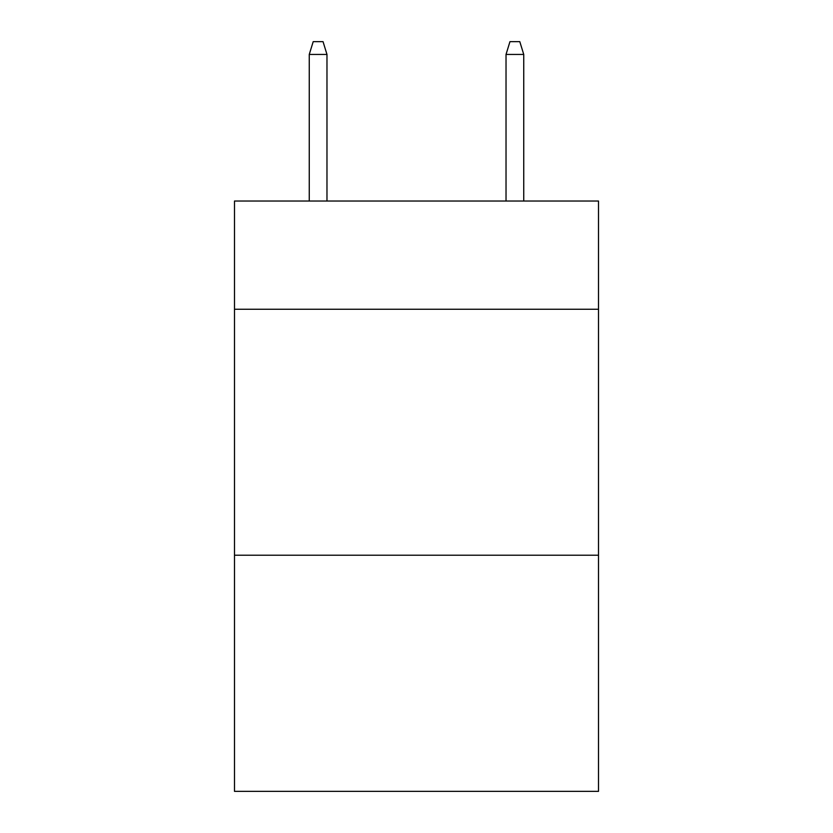 <?xml version="1.0" encoding="UTF-8"?>
<svg xmlns="http://www.w3.org/2000/svg" width="833" height="833" viewBox="0 0 833 833"><rect width="100%" height="100%" fill="white"/><g stroke="black" fill="none" stroke-linecap="round" stroke-linejoin="round"><path stroke-width="1.25" d="M598.51 309.262L598.51 201.034L234.489 201.034L234.489 309.262L598.51 309.262L598.51 791.35L234.489 791.35L234.489 309.262M598.51 555.226L234.489 555.226M326.973 201.034L326.973 54.437L309.262 54.437L309.262 201.034M309.262 54.437L313.198 41.65L323.037 41.65L326.973 54.437M506.027 54.437L509.963 41.65L519.802 41.65L523.738 54.437L506.027 54.437L506.027 201.034M523.738 54.437L523.738 201.034"/></g></svg>
